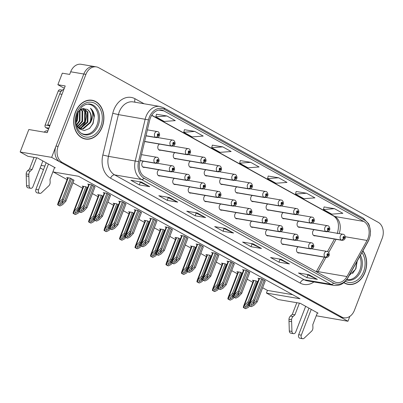 <?xml version="1.0" encoding="UTF-8"?>
<svg xmlns="http://www.w3.org/2000/svg" width="403" height="403" viewBox="0 0 403 403"><rect width="100%" height="100%" fill="white"/><g stroke="black" fill="none" stroke-linecap="round" stroke-linejoin="round"><path stroke-width="0.6" d="M251.764 221.136A3.279 2.494 99.7 0 0 250.384 222.849A3.279 2.494 99.7 0 0 252.071 227.322A3.279 2.494 99.7 0 0 252.958 227.262M220.814 204.019A3.279 2.494 99.7 0 0 219.439 205.732A3.279 2.494 99.7 0 0 221.121 210.2A3.279 2.494 99.7 0 0 222.013 210.144M267.234 229.695A3.279 2.494 99.7 0 0 265.859 231.408A3.279 2.494 99.7 0 0 267.542 235.881A3.279 2.494 99.7 0 0 268.433 235.826M282.71 238.254A3.279 2.494 99.7 0 0 281.334 239.971A3.279 2.494 99.7 0 0 283.017 244.44A3.279 2.494 99.7 0 0 283.908 244.384M205.339 195.46A3.279 2.494 99.7 0 0 203.963 197.173A3.279 2.494 99.7 0 0 205.646 201.641A3.279 2.494 99.7 0 0 206.538 201.586M189.863 186.896A3.279 2.494 99.7 0 0 188.488 188.614A3.279 2.494 99.7 0 0 190.171 193.082A3.279 2.494 99.7 0 0 191.062 193.027M174.388 178.338A3.279 2.494 99.7 0 0 173.013 180.055A3.279 2.494 99.7 0 0 174.695 184.524A3.279 2.494 99.7 0 0 175.587 184.468M158.913 169.779A3.279 2.494 99.7 0 0 157.538 171.497A3.279 2.494 99.7 0 0 159.22 175.965A3.279 2.494 99.7 0 0 160.112 175.91M143.443 161.22A3.279 2.494 99.7 0 0 142.063 162.938A3.279 2.494 99.7 0 0 143.75 167.406A3.279 2.494 99.7 0 0 144.637 167.351M236.289 212.577A3.279 2.494 99.7 0 0 234.909 214.29A3.279 2.494 99.7 0 0 236.596 218.764A3.279 2.494 99.7 0 0 237.483 218.703M252.293 195.435A3.279 2.494 99.7 0 0 250.913 197.148A3.279 2.494 99.7 0 0 252.6 201.621A3.279 2.494 99.7 0 0 253.487 201.56M267.763 203.994A3.279 2.494 99.7 0 0 266.388 205.706A3.279 2.494 99.7 0 0 268.071 210.18A3.279 2.494 99.7 0 0 268.962 210.119M283.238 212.552A3.279 2.494 99.7 0 0 281.863 214.27A3.279 2.494 99.7 0 0 283.546 218.738A3.279 2.494 99.7 0 0 284.437 218.683M221.343 178.317A3.279 2.494 99.7 0 0 219.967 180.03A3.279 2.494 99.7 0 0 221.65 184.498A3.279 2.494 99.7 0 0 222.542 184.443M298.714 221.111A3.279 2.494 99.7 0 0 297.338 222.829A3.279 2.494 99.7 0 0 299.021 227.297A3.279 2.494 99.7 0 0 299.913 227.242M205.868 169.759A3.279 2.494 99.7 0 0 204.492 171.471A3.279 2.494 99.7 0 0 206.175 175.94A3.279 2.494 99.7 0 0 207.066 175.884M190.392 161.195A3.279 2.494 99.7 0 0 189.017 162.913A3.279 2.494 99.7 0 0 190.7 167.381A3.279 2.494 99.7 0 0 191.591 167.326M174.917 152.636A3.279 2.494 99.7 0 0 173.542 154.354A3.279 2.494 99.7 0 0 175.224 158.822A3.279 2.494 99.7 0 0 176.116 158.767M159.442 144.078A3.279 2.494 99.7 0 0 158.067 145.795A3.279 2.494 99.7 0 0 159.749 150.264A3.279 2.494 99.7 0 0 160.641 150.208M144.556 141.73A3.279 2.494 99.7 0 0 145.166 141.649M236.818 186.876A3.279 2.494 99.7 0 0 235.438 188.589A3.279 2.494 99.7 0 0 237.125 193.057A3.279 2.494 99.7 0 0 238.012 193.002M298.185 246.812A3.279 2.494 99.7 0 0 296.81 248.53A3.279 2.494 99.7 0 0 298.492 252.998A3.279 2.494 99.7 0 0 299.384 252.943M314.189 229.67A3.279 2.494 99.7 0 0 312.814 231.387A3.279 2.494 99.7 0 0 314.496 235.856A3.279 2.494 99.7 0 0 315.388 235.8M64.319 88.282L57.866 84.711L65.215 85.96L47.196 132.652L28.825 129.524L20.15 152.002L51.649 157.366L347.955 321.256L349.844 316.36M57.866 84.711L62.319 73.17L69.669 74.419L70.686 71.779L83.814 74.016L51.649 157.366M96.357 66.883A12.302 9.355 99.7 0 0 85.915 74.374L58.118 146.41A12.302 9.355 99.7 0 0 62.127 162.359L341.673 316.98A12.302 9.355 99.7 0 0 343.976 317.791A12.302 9.355 99.7 0 0 354.423 310.3L382.215 238.264A12.302 9.355 99.7 0 0 378.205 222.315L98.659 67.694A12.302 9.355 99.7 0 0 96.357 66.883L81.129 64.289A12.302 9.355 99.7 0 0 70.686 71.779M85.915 74.374L83.814 74.016A12.302 9.355 99.7 0 1 94.257 66.525A12.302 9.355 99.7 0 0 83.814 74.016L56.017 146.052A12.302 9.355 99.7 0 0 60.032 162.001L339.578 316.622A12.302 9.355 99.7 0 0 341.875 317.433L343.976 317.791M316.244 315.776L347.955 321.256M54.511 167.688L55.297 167.824L37.424 157.936L27.973 156.329L20.15 152.002M41.151 165.416L44.889 166.051M43.469 169.723L40.189 167.91M317.297 313.04L318.083 313.176L300.21 303.288L278.156 299.535L266.423 293.046L300.028 298.764L78.58 176.277L52.884 171.905M262.65 287.752L267.446 290.407L266.423 293.046M53.347 171.985L67.089 179.587M72.978 182.846L82.565 188.146M92.428 193.601L98.04 196.704M107.903 202.16L113.515 205.263M123.378 210.719L128.99 213.822M138.854 219.277L144.465 222.38M154.329 227.836L159.936 230.939M169.804 236.395L175.411 239.498M185.274 244.959L190.886 248.062M200.749 253.517L206.361 256.62M216.225 262.076L221.836 265.179M231.7 270.635L237.312 273.738M247.175 279.193L252.782 282.296M267.446 290.407L292.679 294.699M164.938 230.481L163.2 229.514L159.523 228.889L160.515 229.438M195.888 247.598L194.145 246.636L190.473 246.006L191.465 246.56M211.363 256.157L209.62 255.195L205.948 254.57L206.941 255.119M226.839 264.716L225.096 263.753L221.423 263.129L222.416 263.678M242.309 273.274L240.571 272.312L236.893 271.687L237.891 272.237M180.413 239.039L178.675 238.077L174.998 237.448L175.99 237.997M149.463 221.917L147.725 220.955L144.047 220.33L145.045 220.879M133.987 213.358L132.249 212.396L128.572 211.771L129.57 212.321M118.517 204.8L116.774 203.837L113.102 203.213L114.094 203.762M103.042 196.241L101.299 195.279L97.627 194.654L98.619 195.203M87.567 187.682L85.824 186.72L82.152 186.095L83.144 186.644M73.971 180.277L70.354 178.161L66.676 177.537L67.669 178.086M257.784 281.833L256.046 280.871L252.369 280.246L253.361 280.795M187.889 238.178L184.272 236.067L180.594 235.443L181.587 235.992M218.839 255.295L215.222 253.185L211.545 252.56L212.537 253.109M234.314 263.859L230.692 261.743L227.02 261.119L228.012 261.668M249.789 272.418L246.168 270.302L242.495 269.678L243.488 270.227M203.364 246.737L199.747 244.626L196.07 244.001L197.062 244.55M172.419 229.619L168.797 227.509L165.119 226.879L166.117 227.428M156.943 221.061L153.321 218.95L149.649 218.32L150.641 218.869M141.468 212.502L137.846 210.386L134.174 209.762L135.166 210.311M125.993 203.943L122.371 201.827L118.699 201.203L119.691 201.752M110.518 195.384L106.901 193.269L103.223 192.644L104.216 193.193M95.043 186.826L91.426 184.71L87.748 184.085L88.741 184.634M265.265 280.977L261.643 278.861L257.97 278.236L258.963 278.785M75.366 112.246A19.682 14.966 99.7 0 0 85.471 139.06A19.682 14.966 99.7 0 0 102.181 127.076A19.682 14.966 99.7 0 0 92.075 100.256A19.682 14.966 99.7 0 0 75.366 112.246M84.428 138.834A19.682 14.966 99.7 0 0 85.527 138.864M343.845 282.679A19.682 14.966 99.7 0 0 348.257 284.412A19.682 14.966 99.7 0 0 364.967 272.428A19.682 14.966 99.7 0 0 362.932 250.827M347.215 284.186A19.682 14.966 99.7 0 0 348.313 284.216M150.354 118.044A13.123 9.974 -80.3 0 1 161.492 110.054A13.123 9.974 -80.3 0 1 163.945 110.921L363.718 221.418A13.123 9.974 -80.3 0 1 367.057 240.45L346.953 276.559A13.123 9.974 -80.3 0 1 336.757 282.528A13.123 9.974 -80.3 0 1 334.304 281.667L144.697 176.791A13.123 9.974 -80.3 0 1 139.745 161.951L149.679 120.215A13.123 9.974 -80.3 0 1 150.354 118.044M149.236 117.429A14.76 11.224 99.7 0 0 148.48 119.867L138.541 161.603A14.76 11.224 99.7 0 0 144.118 178.297L333.719 283.173A14.76 11.224 99.7 0 0 347.955 277.43L368.055 241.321A14.76 11.224 99.7 0 0 364.302 219.907L164.53 109.409A14.76 11.224 99.7 0 0 149.236 117.429M334.49 208.678L323.423 209.515L331.8 214.149L342.867 213.313L334.49 208.678L324.083 206.941M306.557 193.228L295.49 194.065L303.867 198.699L314.934 197.863L306.557 193.228L296.15 191.49M278.624 177.778L267.557 178.615L275.934 183.249L287.001 182.413L278.624 177.778L268.222 176.04M166.897 115.978L155.825 116.815L164.207 121.449L175.275 120.613L166.897 115.978L156.49 114.245M194.825 131.428L183.758 132.265L192.14 136.899L203.208 136.063L194.825 131.428L184.423 129.695M222.758 146.878L211.691 147.715L220.073 152.349L231.141 151.513L222.758 146.878L212.356 145.14M250.691 162.328L239.624 163.165L248.006 167.799L259.074 166.963L250.691 162.328L240.289 160.59M289.44 263.94L278.941 262.151L270.559 257.517L281.057 259.305L289.44 263.94A3.279 2.06 -61.1 0 1 289.092 263.829L280.841 259.265M317.373 279.39L306.869 277.602L298.492 272.967L308.99 274.755L317.373 279.39A3.279 2.06 -61.1 0 1 317.025 279.279L308.774 274.715M205.641 217.59L195.143 215.801L186.76 211.167L197.263 212.955L205.641 217.59A3.279 2.06 -61.1 0 1 205.293 217.479L197.042 212.915M177.708 202.14L167.21 200.351L158.832 195.717L169.331 197.505L177.708 202.14A3.279 2.06 -61.1 0 1 177.365 202.029L169.109 197.465M149.78 186.69L139.277 184.901L130.899 180.267L141.398 182.055L149.78 186.69A3.279 2.06 -61.1 0 1 149.432 186.579L141.181 182.015M261.507 248.49L251.009 246.701L242.626 242.067L253.129 243.855L261.507 248.49A3.279 2.06 -61.1 0 1 261.159 248.379L252.908 243.815M233.574 233.04L223.076 231.251L214.693 226.617L225.196 228.405L233.574 233.04A3.279 2.06 -61.1 0 1 233.226 232.929L224.975 228.365M223.076 231.251L224.083 228.632M222.99 228.027L233.226 232.929M251.009 246.701L252.016 244.082M250.923 243.477L261.159 248.379M139.277 184.901L140.289 182.287M139.191 181.677L149.432 186.579M167.21 200.351L168.222 197.737M167.124 197.127L177.365 202.029M195.143 215.801L196.15 213.182M195.057 212.577L205.293 217.479M306.869 277.602L307.882 274.982M306.784 274.378L317.025 279.279M278.941 262.151L279.949 259.532M278.851 258.928L289.092 263.829M239.624 163.165L240.294 160.555M211.691 147.715L212.366 145.105M183.758 132.265L184.433 129.66M155.825 116.815L156.5 114.21M267.557 178.615L268.227 176.005M295.49 194.065L296.16 191.455M323.423 209.515L324.093 206.905M92.065 100.463A19.682 14.966 99.7 0 0 91.018 100.13M264.182 280.266L256.076 301.278L253.019 304.487L251.145 305.338L251.034 304.587L251.618 303.716L254.676 300.502L253.558 299.887L249.2 304.084L248.893 305.429A2.05 0.343 -158.9 0 0 249.361 305.736L250.198 306.199A2.05 0.343 -158.9 0 0 250.913 306.547L251.447 306.638L253.9 305.353L257.19 301.892L265.3 280.886M297.55 252.555L325.458 257.305A2.05 1.3 -64.2 0 0 327.432 255.613A1.023 0.781 99.7 0 0 328.133 253.714A1.023 0.781 99.7 0 0 327.372 255.578L327.609 255.023A0.408 0.312 -80.3 0 1 327.835 254.253A0.408 0.312 -80.3 0 1 327.634 255.039L327.432 255.613M327.372 255.578A2.05 1.269 122.1 0 1 325.271 257.205A3.073 2.337 -80.3 0 1 324.36 253.27A3.073 2.337 -80.3 0 1 326.969 251.401C329.06 251.306 329.719 255.245 329.065 255.557C328.611 256.807 327.568 257.446 325.936 257.462A3.073 2.337 -80.3 0 1 325.458 257.305M297.454 252.469L325.271 257.205M261.668 278.876L253.558 299.887M262.786 279.496L254.676 300.502M256.076 301.278L257.19 301.892M250.268 303.343L249.427 305.519L251.447 306.638M249.427 305.519L248.893 305.429M248.983 304.849L247.417 306.497L245.543 307.343L245.432 306.597L246.021 305.726L249.079 302.512L247.961 301.897L243.603 306.089L243.296 307.439A2.05 0.343 -158.9 0 0 243.765 307.746L244.601 308.209A2.05 0.343 -158.9 0 0 245.316 308.557L245.845 308.648L248.298 307.363L249.684 305.912M313.554 235.412L341.457 240.163A2.05 1.3 -64.2 0 0 343.437 238.47A1.023 0.781 99.7 0 0 344.132 236.571A1.023 0.781 99.7 0 0 343.376 238.435L343.613 237.881A0.408 0.312 -80.3 0 1 343.84 237.11A0.408 0.312 -80.3 0 1 343.638 237.896L343.437 238.47M343.376 238.435A2.05 1.269 122.1 0 1 341.276 240.062A3.073 2.337 -80.3 0 1 340.364 236.128A3.073 2.337 -80.3 0 1 342.973 234.259C345.064 234.163 345.719 238.102 345.069 238.415C344.615 239.664 343.573 240.304 341.94 240.319A3.073 2.337 -80.3 0 1 341.457 240.163M313.453 235.327L341.276 240.062M256.071 280.886L247.961 301.897M257.185 281.501L249.079 302.512M244.666 305.353L243.83 307.529L245.845 308.648M243.83 307.529L243.296 307.439M248.706 271.708L240.601 292.719L237.543 295.928L235.669 296.774L235.559 296.029L236.148 295.157L239.201 291.943L238.087 291.329L233.725 295.525L233.418 296.87A2.05 0.343 -158.9 0 0 233.886 297.177L234.722 297.641A2.05 0.343 -158.9 0 0 235.438 297.988L235.972 298.079L238.425 296.794L241.714 293.334L249.825 272.322M282.075 243.996L309.983 248.747A2.05 1.3 -64.2 0 0 311.957 247.054A1.023 0.781 99.7 0 0 312.657 245.155A1.023 0.781 99.7 0 0 311.897 247.019L312.134 246.465A0.408 0.312 -80.3 0 1 312.36 245.689A0.408 0.312 -80.3 0 1 312.159 246.48L311.957 247.054M311.897 247.019A2.05 1.269 122.1 0 1 309.796 248.646A3.073 2.337 -80.3 0 1 308.884 244.712A3.073 2.337 -80.3 0 1 311.494 242.843C313.584 242.747 314.244 246.686 313.589 246.994C313.136 248.248 312.093 248.883 310.466 248.903A3.073 2.337 -80.3 0 1 309.983 248.747M281.979 243.911L309.796 248.646M246.193 270.317L238.087 291.329M247.311 270.932L239.201 291.943M240.601 292.719L241.714 293.334M234.793 294.784L233.952 296.961L235.972 298.079M233.952 296.961L233.418 296.87M233.231 263.149L225.126 284.16L222.068 287.369L220.194 288.216L220.083 287.47L220.673 286.598L223.73 283.385L222.612 282.77L218.25 286.961L217.947 288.311A2.05 0.343 -158.9 0 0 218.411 288.619L219.252 289.082A2.05 0.343 -158.9 0 0 219.962 289.43L220.496 289.52L222.95 288.236L226.244 284.775L234.35 263.764M266.6 235.438L294.507 240.188A2.05 1.3 -64.2 0 0 296.487 238.495A1.023 0.781 99.7 0 0 297.182 236.591A1.023 0.781 99.7 0 0 296.427 238.46L296.658 237.906A0.408 0.312 -80.3 0 1 296.885 237.13A0.408 0.312 -80.3 0 1 296.684 237.921L296.487 238.495M296.427 238.46A2.05 1.269 122.1 0 1 294.326 240.087A3.073 2.337 -80.3 0 1 293.409 236.153A3.073 2.337 -80.3 0 1 296.024 234.279C298.109 234.183 298.769 238.128 298.114 238.435C297.661 239.689 296.618 240.324 294.991 240.344A3.073 2.337 -80.3 0 1 294.507 240.188M266.504 235.352L294.326 240.087M230.718 261.759L222.612 282.77M231.836 262.373L223.73 283.385M225.126 284.16L226.244 284.775M219.318 286.226L218.476 288.402L220.496 289.52M218.476 288.402L217.947 288.311M217.756 254.59L209.651 275.597L206.593 278.811L204.719 279.657L204.608 278.911L205.198 278.035L208.255 274.826L207.137 274.206L202.78 278.402L202.472 279.753A2.05 0.343 -158.9 0 0 202.936 280.055L203.777 280.523A2.05 0.343 -158.9 0 0 204.487 280.866L205.021 280.956L207.474 279.677L210.769 276.216L218.874 255.205M251.129 226.879L279.032 231.629A2.05 1.3 -64.2 0 0 281.012 229.937A1.023 0.781 99.7 0 0 281.707 228.033A1.023 0.781 99.7 0 0 280.951 229.901L281.188 229.347A0.408 0.312 -80.3 0 1 281.415 228.572A0.408 0.312 -80.3 0 1 281.208 229.362L281.012 229.937M280.951 229.901A2.05 1.269 122.1 0 1 278.851 231.529A3.073 2.337 -80.3 0 1 277.934 227.594A3.073 2.337 -80.3 0 1 280.548 225.72C282.634 225.625 283.294 229.569 282.644 229.876C282.186 231.131 281.148 231.765 279.516 231.785A3.073 2.337 -80.3 0 1 279.032 231.629M251.029 226.793L278.851 231.529M215.242 253.2L207.137 274.206M216.361 253.814L208.255 274.826M209.651 275.597L210.769 276.216M203.842 277.667L203.001 279.843L205.021 280.956M203.001 279.843L202.472 279.753M233.508 296.291L231.947 297.938L230.073 298.784L229.957 298.039L230.546 297.167L233.604 293.953L232.486 293.339L228.128 297.53L227.821 298.88A2.05 0.343 -158.9 0 0 228.289 299.187L229.126 299.651A2.05 0.343 -158.9 0 0 229.841 299.998L230.375 300.089L232.823 298.804L234.208 297.354M298.079 226.854L325.987 231.604A2.05 1.3 -64.2 0 0 327.961 229.911A1.023 0.781 99.7 0 0 328.662 228.012A1.023 0.781 99.7 0 0 327.901 229.876L328.138 229.322A0.408 0.312 -80.3 0 1 328.364 228.546A0.408 0.312 -80.3 0 1 328.163 229.337L327.961 229.911M327.901 229.876A2.05 1.269 122.1 0 1 325.8 231.503A3.073 2.337 -80.3 0 1 324.889 227.569A3.073 2.337 -80.3 0 1 327.498 225.7C329.589 225.604 330.248 229.544 329.594 229.856C329.14 231.105 328.097 231.74 326.465 231.76A3.073 2.337 -80.3 0 1 325.987 231.604M297.978 226.768L325.8 231.503M240.596 272.327L232.486 293.339M241.714 272.942L233.604 293.953M229.196 296.794L228.355 298.971L230.375 300.089M228.355 298.971L227.821 298.88M218.038 287.732L216.471 289.379L214.598 290.225L214.487 289.48L215.071 288.603L218.129 285.395L217.016 284.775L212.653 288.971L212.346 290.321A2.05 0.343 -158.9 0 0 212.814 290.623L213.65 291.087A2.05 0.343 -158.9 0 0 214.366 291.434L214.9 291.525L217.353 290.246L218.733 288.795M282.604 218.295L310.512 223.045A2.05 1.3 -64.2 0 0 312.486 221.353A1.023 0.781 99.7 0 0 313.186 219.449A1.023 0.781 99.7 0 0 312.426 221.318L312.663 220.763A0.408 0.312 -80.3 0 1 312.889 219.988A0.408 0.312 -80.3 0 1 312.688 220.779L312.486 221.353M312.426 221.318A2.05 1.269 122.1 0 1 310.325 222.945A3.073 2.337 -80.3 0 1 309.413 219.01A3.073 2.337 -80.3 0 1 312.023 217.136C314.113 217.046 314.773 220.985 314.118 221.292C313.665 222.547 312.622 223.181 310.995 223.202A3.073 2.337 -80.3 0 1 310.512 223.045M282.508 218.209L310.325 222.945M225.121 263.769L217.016 284.775M226.239 264.383L218.129 285.395M213.721 288.236L212.88 290.412L214.9 291.525M212.88 290.412L212.346 290.321M202.563 279.173L200.996 280.82L199.122 281.667L199.011 280.921L199.601 280.045L202.654 276.836L201.54 276.216L197.178 280.412L196.871 281.762A2.05 0.343 -158.9 0 0 197.339 282.065L198.18 282.528A2.05 0.343 -158.9 0 0 198.891 282.876L199.425 282.966L201.878 281.687L203.258 280.236M267.129 209.736L295.036 214.487A2.05 1.3 -64.2 0 0 297.016 212.794A1.023 0.781 99.7 0 0 297.711 210.89A1.023 0.781 99.7 0 0 296.956 212.759L297.187 212.205A0.408 0.312 -80.3 0 1 297.414 211.429A0.408 0.312 -80.3 0 1 297.213 212.22L297.016 212.794M296.956 212.759A2.05 1.269 122.1 0 1 294.855 214.386A3.073 2.337 -80.3 0 1 293.938 210.452A3.073 2.337 -80.3 0 1 296.553 208.578C298.638 208.482 299.298 212.426 298.643 212.734C298.19 213.988 297.147 214.623 295.52 214.643A3.073 2.337 -80.3 0 1 295.036 214.487M267.033 209.651L294.855 214.386M209.646 255.205L201.54 276.216M210.764 255.824L202.654 276.836M198.246 279.677L197.405 281.853L199.425 282.966M197.405 281.853L196.871 281.762M187.088 270.615L185.521 272.262L183.647 273.108L183.536 272.363L184.126 271.486L187.183 268.277L186.065 267.657L181.703 271.854L181.4 273.204A2.05 0.343 -158.9 0 0 181.864 273.506L182.705 273.969A2.05 0.343 -158.9 0 0 183.415 274.317L183.949 274.408L186.403 273.128L187.783 271.677M251.658 201.178L279.561 205.928A2.05 1.3 -64.2 0 0 281.541 204.235A1.023 0.781 99.7 0 0 282.236 202.331A1.023 0.781 99.7 0 0 281.48 204.2L281.717 203.646A0.408 0.312 -80.3 0 1 281.944 202.87A0.408 0.312 -80.3 0 1 281.737 203.661L281.541 204.235M281.48 204.2A2.05 1.269 122.1 0 1 279.38 205.827A3.073 2.337 -80.3 0 1 278.463 201.893A3.073 2.337 -80.3 0 1 281.077 200.019C283.163 199.923 283.823 203.868 283.173 204.175C282.715 205.429 281.677 206.064 280.045 206.084A3.073 2.337 -80.3 0 1 279.561 205.928M251.558 201.092L279.38 205.827M194.17 246.646L186.065 267.657M195.289 247.266L187.183 268.277M182.771 271.118L181.929 273.294L183.949 274.408M181.929 273.294L181.4 273.204M30.28 171.139L27.656 170.691L29.505 169.028L32.129 169.477L30.28 171.139A4.101 3.118 99.7 0 0 28.784 174.388L29.147 186.065A2.62 1.99 -80.3 0 0 30.714 188.297A2.62 1.99 -80.3 0 0 32.94 186.7L42.874 160.953M48.274 129.872L47.091 132.632M63.951 89.234A8.201 6.236 99.7 0 0 59.684 93.929L47.75 124.854L50.058 125.247M49.67 126.25A8.201 6.236 99.7 0 0 47.75 124.854M47.74 130.955L47.04 130.834A4.101 2.574 118.9 0 0 44.209 132.144M48.461 164.041L38.527 189.793A2.62 1.99 -80.3 0 0 39.872 193.359A2.62 1.99 -80.3 0 0 41.388 192.836L49.05 185.597A4.101 3.118 99.7 0 0 50.143 182.126L50.007 179.365L54.607 167.441M38.527 189.793L35.902 189.345A2.62 1.99 99.7 0 0 37.242 192.911L39.872 193.359M35.902 189.345L46.154 162.767M29.505 169.028L34.008 157.356M36.633 157.805L32.129 169.477M27.656 170.691A4.101 3.118 99.7 0 0 26.16 173.94L26.522 185.617A2.62 1.99 99.7 0 0 28.089 187.848L30.714 188.297M26.16 173.94L28.784 174.388M26.195 175.884L28.82 176.333M293.067 316.491L290.442 316.043L292.291 314.38L294.915 314.829L293.067 316.491A4.101 3.118 99.7 0 0 291.57 319.74L291.933 331.417A2.62 1.99 -80.3 0 0 293.5 333.649A2.62 1.99 -80.3 0 0 295.726 332.052L305.66 306.305M311.247 309.393L301.313 335.145A2.62 1.99 -80.3 0 0 302.658 338.711A2.62 1.99 -80.3 0 0 304.174 338.188L311.836 330.949A4.101 3.118 99.7 0 0 312.93 327.478L312.793 324.717L317.393 312.793M301.313 335.145L298.688 334.697A2.62 1.99 99.7 0 0 300.028 338.263L302.658 338.711M298.688 334.697L308.94 308.119M292.291 314.38L296.794 302.708M299.419 303.152L294.915 314.829M290.442 316.043A4.101 3.118 99.7 0 0 288.946 319.292L289.309 330.969A2.62 1.99 99.7 0 0 290.875 333.2L293.5 333.649M288.946 319.292L291.57 319.74M288.981 321.236L291.606 321.685M86.01 104.387A15.168 11.536 -80.3 0 1 96.463 109.994A15.168 11.536 -80.3 0 1 97.007 125.021A15.168 11.536 -80.3 0 1 81.114 133.156M76.227 124.23L79.456 128.98L84.348 130.567L89.38 128.537L93.083 123.575L94.393 115.847C93.909 112.518 92.584 109.979 90.418 108.231C93.431 112.225 93.461 117.021 90.509 122.628L83.426 128.789L81.26 128.779L77.421 126.733M75.507 112.321A19.475 14.81 -80.3 0 1 92.04 100.463A19.475 14.81 -80.3 0 1 102.04 127A19.475 14.81 -80.3 0 1 85.507 138.859A19.475 14.81 -80.3 0 1 75.507 112.321M89.919 100.1A19.475 14.81 -80.3 0 1 89.945 100.105L92.04 100.463M78.066 111.928L77.381 120.396L76.041 122.759M77.643 112.845L76.726 120.28L75.981 121.746M79.729 110.125L80.101 110.82L80.006 120.84L76.651 125.313M79.331 110.472L79.351 120.729L76.444 124.829M81.25 109.127L82.726 111.263L82.63 121.288L77.532 126.839M80.882 109.324L82.071 111.152L81.975 121.177L77.29 126.522M82.655 108.609L85.355 111.712L85.255 121.736L78.721 127.786M82.318 108.699L84.695 111.601L84.6 121.62L78.419 127.58M83.804 108.432L87.98 112.16L87.879 122.18L80.802 128.34L79.97 128.421M83.577 108.452L87.32 112.049L87.224 122.069L80.147 128.23L79.653 128.29M90.509 122.628A10.251 7.793 99.7 0 0 87.164 109.339C90.967 112.205 91.864 116.598 89.849 122.517L82.771 128.678L80.932 128.713M80.605 128.668L78.167 127.741M85.507 138.859L83.406 138.501A19.475 14.81 -80.3 0 1 83.381 138.496M62.334 90.181L59.997 89.783A2.05 1.557 99.7 0 0 58.254 91.033L45.156 124.975A2.05 1.557 99.7 0 0 45.826 127.63L48.551 129.141M87.164 109.339L82.469 108.654L78.111 111.827M90.418 108.231L92.861 111.394L94.131 117.278L92.841 123.605L89.723 128.25M84.665 108.966L85.315 110.11L86.585 115.993L85.29 122.321L80.862 128.078M359.788 256.474A15.168 11.536 -80.3 0 1 359.793 270.368A15.168 11.536 -80.3 0 1 346.776 279.586M349.179 275.536L355.869 268.927L357.179 261.199M362.831 251.004A19.475 14.81 -80.3 0 1 364.826 272.347A19.475 14.81 -80.3 0 1 348.293 284.211A19.475 14.81 -80.3 0 1 344.006 282.543M348.293 284.211L346.192 283.853A19.475 14.81 -80.3 0 1 346.167 283.848M356.892 261.678L355.627 268.957L352.509 273.602M202.286 246.031L194.175 267.038L191.118 270.252L189.244 271.098L189.133 270.353L189.722 269.476L192.78 266.267L191.662 265.648L187.304 269.844L186.997 271.194A2.05 0.343 -158.9 0 0 187.466 271.496L188.302 271.96A2.05 0.343 -158.9 0 0 189.017 272.307L189.546 272.398L191.999 271.118L195.294 267.657L203.399 246.646M235.654 218.32L263.557 223.071A2.05 1.3 -64.2 0 0 265.537 221.378A1.023 0.781 99.7 0 0 266.232 219.474A1.023 0.781 99.7 0 0 265.476 221.343L265.713 220.789A0.408 0.312 -80.3 0 1 265.94 220.013A0.408 0.312 -80.3 0 1 265.738 220.804L265.537 221.378M265.476 221.343A2.05 1.269 122.1 0 1 263.376 222.97A3.073 2.337 -80.3 0 1 262.464 219.036A3.073 2.337 -80.3 0 1 265.073 217.162C267.159 217.066 267.819 221.01 267.169 221.318C266.715 222.572 265.673 223.207 264.041 223.227A3.073 2.337 -80.3 0 1 263.557 223.071M235.554 218.235L263.376 222.97M199.772 244.636L191.662 265.648M200.885 245.256L192.78 266.267M194.175 267.038L195.294 267.657M188.367 269.108L187.531 271.284L189.546 272.398M187.531 271.284L186.997 271.194M186.811 237.468L178.7 258.479L175.643 261.693L173.769 262.539L173.658 261.794L174.247 260.917L177.305 257.708L176.187 257.089L171.829 261.285L171.522 262.635A2.05 0.343 -158.9 0 0 171.99 262.937L172.827 263.401A2.05 0.343 -158.9 0 0 173.542 263.748L174.071 263.839L176.524 262.56L179.819 259.099L187.924 238.087M220.179 209.762L248.082 214.512A2.05 1.3 -64.2 0 0 250.061 212.819A1.023 0.781 99.7 0 0 250.757 210.915A1.023 0.781 99.7 0 0 250.001 212.784L250.238 212.23A0.408 0.312 -80.3 0 1 250.465 211.454A0.408 0.312 -80.3 0 1 250.263 212.24L250.061 212.819M250.001 212.784A2.05 1.269 122.1 0 1 247.9 214.411A3.073 2.337 -80.3 0 1 246.989 210.477A3.073 2.337 -80.3 0 1 249.598 208.603C251.684 208.507 252.343 212.452 251.694 212.759C251.24 214.013 250.198 214.648 248.565 214.668A3.073 2.337 -80.3 0 1 248.082 214.512M220.078 209.676L247.9 214.411M184.297 236.077L176.187 257.089M185.41 236.697L177.305 257.708M178.7 258.479L179.819 259.099M172.892 260.55L172.056 262.726L174.071 263.839M172.056 262.726L171.522 262.635M171.335 228.909L163.225 249.92L160.172 253.134L158.293 253.981L158.183 253.235L158.772 252.359L161.83 249.15L160.711 248.53L156.354 252.726L156.047 254.076A2.05 0.343 -158.9 0 0 156.515 254.379L157.351 254.842A2.05 0.343 -158.9 0 0 158.067 255.19L158.601 255.28L161.049 253.996L164.343 250.54L172.454 229.529M204.704 201.203L232.607 205.953A2.05 1.3 -64.2 0 0 234.586 204.261A1.023 0.781 99.7 0 0 235.287 202.356A1.023 0.781 99.7 0 0 234.526 204.225L234.763 203.671A0.408 0.312 -80.3 0 1 234.989 202.895A0.408 0.312 -80.3 0 1 234.788 203.681L234.586 204.261M234.526 204.225A2.05 1.269 122.1 0 1 232.425 205.852A3.073 2.337 -80.3 0 1 231.513 201.918A3.073 2.337 -80.3 0 1 234.123 200.044C236.213 199.948 236.873 203.893 236.218 204.2C235.765 205.454 234.722 206.089 233.09 206.109A3.073 2.337 -80.3 0 1 232.607 205.953M204.603 201.117L232.425 205.852M168.822 227.519L160.711 248.53M169.94 228.138L161.83 249.15M163.225 249.92L164.343 250.54M157.422 251.991L156.581 254.167L158.601 255.28M156.581 254.167L156.047 254.076M171.613 262.056L170.046 263.703L168.172 264.549L168.061 263.804L168.65 262.927L171.708 259.718L170.59 259.099L166.232 263.295L165.925 264.645A2.05 0.343 -158.9 0 0 166.389 264.947L167.23 265.411A2.05 0.343 -158.9 0 0 167.94 265.758L168.474 265.849L170.927 264.564L172.308 263.114M236.183 192.619L264.086 197.369A2.05 1.3 -64.2 0 0 266.066 195.677A1.023 0.781 99.7 0 0 266.761 193.772A1.023 0.781 99.7 0 0 266.005 195.641L266.242 195.087A0.408 0.312 -80.3 0 1 266.469 194.311A0.408 0.312 -80.3 0 1 266.267 195.097L266.066 195.677M266.005 195.641A2.05 1.269 122.1 0 1 263.905 197.269A3.073 2.337 -80.3 0 1 262.993 193.334A3.073 2.337 -80.3 0 1 265.602 191.46C267.688 191.365 268.348 195.309 267.698 195.616C267.244 196.871 266.202 197.505 264.57 197.525A3.073 2.337 -80.3 0 1 264.086 197.369M236.082 192.533L263.905 197.269M178.695 238.087L170.59 259.099M179.814 238.707L171.708 259.718M167.295 262.56L166.454 264.736L168.474 265.849M166.454 264.736L165.925 264.645M156.137 253.497L154.571 255.139L152.697 255.991L152.586 255.245L153.175 254.369L156.233 251.16L155.115 250.54L150.757 254.736L150.45 256.081A2.05 0.343 -158.9 0 0 150.918 256.389L151.755 256.852A2.05 0.343 -158.9 0 0 152.47 257.2L152.999 257.29L155.452 256.006L156.832 254.555M220.708 184.06L248.611 188.811A2.05 1.3 -64.2 0 0 250.59 187.118A1.023 0.781 99.7 0 0 251.286 185.214A1.023 0.781 99.7 0 0 250.53 187.083L250.767 186.529A0.408 0.312 -80.3 0 1 250.993 185.753A0.408 0.312 -80.3 0 1 250.792 186.539L250.59 187.118M250.53 187.083A2.05 1.269 122.1 0 1 248.429 188.71A3.073 2.337 -80.3 0 1 247.518 184.776A3.073 2.337 -80.3 0 1 250.127 182.902C252.213 182.806 252.872 186.75 252.223 187.057C251.769 188.312 250.726 188.947 249.094 188.967A3.073 2.337 -80.3 0 1 248.611 188.811M220.607 183.975L248.429 188.71M163.225 229.529L155.115 250.54M164.338 230.148L156.233 251.16M151.82 254.001L150.984 256.172L152.999 257.29M150.984 256.172L150.45 256.081M140.662 244.938L139.095 246.581L137.221 247.432L137.111 246.686L137.7 245.81L140.758 242.601L139.639 241.981L135.282 246.178L134.975 247.523A2.05 0.343 -158.9 0 0 135.443 247.83L136.279 248.293A2.05 0.343 -158.9 0 0 136.995 248.641L137.524 248.732L139.977 247.447L141.362 245.996M205.233 175.501L233.136 180.252A2.05 1.3 -64.2 0 0 235.115 178.559A1.023 0.781 99.7 0 0 235.815 176.655A1.023 0.781 99.7 0 0 235.055 178.524L235.292 177.97A0.408 0.312 -80.3 0 1 235.518 177.194A0.408 0.312 -80.3 0 1 235.317 177.98L235.115 178.559M235.055 178.524A2.05 1.269 122.1 0 1 232.954 180.151A3.073 2.337 -80.3 0 1 232.042 176.217A3.073 2.337 -80.3 0 1 234.652 174.343C236.742 174.247 237.397 178.191 236.747 178.499C236.294 179.753 235.251 180.388 233.619 180.408A3.073 2.337 -80.3 0 1 233.136 180.252M205.132 175.416L232.954 180.151M147.75 220.97L139.639 241.981M148.868 221.59L140.758 242.601M136.35 245.442L135.509 247.613L137.524 248.732M135.509 247.613L134.975 247.523M155.86 220.35L147.755 241.362L144.697 244.571L142.823 245.422L142.712 244.676L143.297 243.8L146.354 240.591L145.241 239.971L140.879 244.168L140.571 245.513A2.05 0.343 -158.9 0 0 141.04 245.82L141.876 246.283A2.05 0.343 -158.9 0 0 142.591 246.631L143.125 246.722L145.579 245.437L148.868 241.981L156.979 220.97M189.229 192.644L217.136 197.394A2.05 1.3 -64.2 0 0 219.111 195.697A1.023 0.781 99.7 0 0 219.811 193.798A1.023 0.781 99.7 0 0 219.051 195.667L219.287 195.112A0.408 0.312 -80.3 0 1 219.514 194.337A0.408 0.312 -80.3 0 1 219.313 195.123L219.111 195.697M219.051 195.667A2.05 1.269 122.1 0 1 216.95 197.294A3.073 2.337 -80.3 0 1 216.038 193.359A3.073 2.337 -80.3 0 1 218.648 191.485C220.738 191.39 221.398 195.334 220.743 195.641C220.29 196.896 219.247 197.53 217.615 197.551A3.073 2.337 -80.3 0 1 217.136 197.394M189.133 192.553L216.95 197.294M153.347 218.96L145.241 239.971M154.465 219.58L146.354 240.591M147.755 241.362L148.868 241.981M141.947 243.432L141.105 245.603L143.125 246.722M141.105 245.603L140.571 245.513M140.385 211.792L132.28 232.803L129.222 236.012L127.348 236.863L127.237 236.118L127.827 235.241L130.879 232.032L129.766 231.413L125.404 235.609L125.096 236.954A2.05 0.343 -158.9 0 0 125.565 237.261L126.406 237.725A2.05 0.343 -158.9 0 0 127.116 238.072L127.65 238.163L130.104 236.878L133.398 233.423L141.503 212.411M173.753 184.085L201.661 188.836A2.05 1.3 -64.2 0 0 203.641 187.138A1.023 0.781 99.7 0 0 204.336 185.239A1.023 0.781 99.7 0 0 203.575 187.108L203.812 186.554A0.408 0.312 -80.3 0 1 204.039 185.778A0.408 0.312 -80.3 0 1 203.837 186.564L203.641 187.138M203.575 187.108A2.05 1.269 122.1 0 1 201.475 188.735A3.073 2.337 -80.3 0 1 200.563 184.801A3.073 2.337 -80.3 0 1 203.177 182.927C205.263 182.831 205.923 186.775 205.268 187.083C204.815 188.337 203.772 188.972 202.145 188.987A3.073 2.337 -80.3 0 1 201.661 188.836M173.658 183.995L201.475 188.735M137.871 210.401L129.766 231.413M138.99 211.021L130.879 232.032M132.28 232.803L133.398 233.423M126.471 234.873L125.63 237.045L127.65 238.163M125.63 237.045L125.096 236.954M124.91 203.233L116.805 224.244L113.747 227.453L111.873 228.305L111.762 227.554L112.351 226.682L115.409 223.474L114.291 222.854L109.928 227.05L109.626 228.395A2.05 0.343 -158.9 0 0 110.09 228.703L110.931 229.166A2.05 0.343 -158.9 0 0 111.641 229.514L112.175 229.604L114.628 228.32L117.923 224.864L126.028 203.853M158.278 175.527L186.186 180.277A2.05 1.3 -64.2 0 0 188.166 178.579A1.023 0.781 99.7 0 0 188.861 176.68A1.023 0.781 99.7 0 0 188.105 178.549L188.337 177.99A0.408 0.312 -80.3 0 1 188.564 177.219A0.408 0.312 -80.3 0 1 188.362 178.005L188.166 178.579M188.105 178.549A2.05 1.269 122.1 0 1 186.005 180.176A3.073 2.337 -80.3 0 1 185.088 176.242A3.073 2.337 -80.3 0 1 187.702 174.368C189.788 174.272 190.448 178.212 189.798 178.524C189.339 179.773 188.297 180.413 186.67 180.428A3.073 2.337 -80.3 0 1 186.186 180.277M158.183 175.436L186.005 180.176M122.396 201.843L114.291 222.854M123.514 202.462L115.409 223.474M116.805 224.244L117.923 224.864M110.996 226.31L110.155 228.486L112.175 229.604M110.155 228.486L109.626 228.395M109.435 194.674L101.329 215.686L98.272 218.894L96.398 219.746L96.287 218.995L96.876 218.124L99.934 214.915L98.816 214.295L94.458 218.491L94.151 219.837A2.05 0.343 -158.9 0 0 94.614 220.144L95.456 220.607A2.05 0.343 -158.9 0 0 96.166 220.955L96.7 221.046L99.153 219.761L102.448 216.305L110.553 195.294M142.808 166.963L170.711 171.718A2.05 1.3 -64.2 0 0 172.691 170.021A1.023 0.781 99.7 0 0 173.386 168.122A1.023 0.781 99.7 0 0 172.63 169.99L172.867 169.431A0.408 0.312 -80.3 0 1 173.094 168.661A0.408 0.312 -80.3 0 1 172.887 169.446L172.691 170.021M172.63 169.99A2.05 1.269 122.1 0 1 170.529 171.613A3.073 2.337 -80.3 0 1 169.618 167.678A3.073 2.337 -80.3 0 1 172.227 165.809C174.313 165.714 174.973 169.653 174.323 169.965C173.869 171.215 172.827 171.854 171.194 171.869A3.073 2.337 -80.3 0 1 170.711 171.718M142.707 166.877L170.529 171.613M106.921 193.284L98.816 214.295M108.039 193.903L99.934 214.915M101.329 215.686L102.448 216.305M95.521 217.751L94.68 219.927L96.7 221.046M94.68 219.927L94.151 219.837M93.964 186.115L85.854 207.127L82.796 210.336L80.922 211.187L80.812 210.437L81.401 209.565L84.459 206.351L83.34 205.737L78.983 209.933L78.676 211.278A2.05 0.343 -158.9 0 0 79.144 211.585L79.98 212.049A2.05 0.343 -158.9 0 0 80.696 212.396L81.225 212.487L83.678 211.202L86.972 207.741L95.078 186.735M140.073 160.575L155.236 163.155A2.05 1.3 -64.2 0 0 157.215 161.462A1.023 0.781 99.7 0 0 157.911 159.563A1.023 0.781 99.7 0 0 157.155 161.427L157.392 160.873A0.408 0.312 -80.3 0 1 157.618 160.102A0.408 0.312 -80.3 0 1 157.417 160.888L157.215 161.462M157.155 161.427A2.05 1.269 122.1 0 1 155.054 163.054A3.073 2.337 -80.3 0 1 154.142 159.12A3.073 2.337 -80.3 0 1 156.752 157.251C158.837 157.155 159.497 161.094 158.847 161.407C158.394 162.656 157.351 163.296 155.719 163.311A3.073 2.337 -80.3 0 1 155.236 163.155M140.088 160.51L155.054 163.054M91.451 184.725L83.34 205.737M92.564 185.345L84.459 206.351M85.854 207.127L86.972 207.741M80.046 209.192L79.21 211.368L81.225 212.487M79.21 211.368L78.676 211.278M125.192 236.38L123.625 238.022L121.751 238.873L121.635 238.123L122.225 237.251L125.283 234.042L124.164 233.423L119.807 237.619L119.5 238.964A2.05 0.343 -158.9 0 0 119.968 239.271L120.804 239.735A2.05 0.343 -158.9 0 0 121.52 240.082L122.054 240.173L124.507 238.888L125.887 237.438M189.758 166.943L217.665 171.693A2.05 1.3 -64.2 0 0 219.64 169.995A1.023 0.781 99.7 0 0 220.34 168.096A1.023 0.781 99.7 0 0 219.58 169.965L219.816 169.411A0.408 0.312 -80.3 0 1 220.043 168.635A0.408 0.312 -80.3 0 1 219.842 169.421L219.64 169.995M219.58 169.965A2.05 1.269 122.1 0 1 217.479 171.592A3.073 2.337 -80.3 0 1 216.567 167.658A3.073 2.337 -80.3 0 1 219.177 165.784C221.267 165.688 221.927 169.633 221.272 169.94C220.819 171.194 219.776 171.829 218.144 171.849A3.073 2.337 -80.3 0 1 217.665 171.693M189.662 166.852L217.479 171.592M132.275 212.411L124.164 233.423M133.393 213.031L125.283 234.042M120.875 236.878L120.034 239.055L122.054 240.173M120.034 239.055L119.5 238.964M109.717 227.821L108.15 229.463L106.276 230.315L106.165 229.564L106.75 228.692L109.807 225.479L108.694 224.864L104.332 229.06L104.024 230.405A2.05 0.343 -158.9 0 0 104.493 230.712L105.329 231.176A2.05 0.343 -158.9 0 0 106.044 231.524L106.578 231.614L109.032 230.33L110.412 228.879M174.282 158.384L202.19 163.134A2.05 1.3 -64.2 0 0 204.17 161.437A1.023 0.781 99.7 0 0 204.865 159.538A1.023 0.781 99.7 0 0 204.104 161.407L204.341 160.847A0.408 0.312 -80.3 0 1 204.568 160.077A0.408 0.312 -80.3 0 1 204.366 160.862L204.17 161.437M204.104 161.407A2.05 1.269 122.1 0 1 202.004 163.034A3.073 2.337 -80.3 0 1 201.092 159.099A3.073 2.337 -80.3 0 1 203.706 157.225C205.792 157.13 206.452 161.074 205.797 161.381C205.344 162.636 204.301 163.27 202.674 163.286A3.073 2.337 -80.3 0 1 202.19 163.134M174.187 158.293L202.004 163.034M116.799 203.853L108.694 224.864M117.918 204.472L109.807 225.479M105.4 228.32L104.558 230.496L106.578 231.614M104.558 230.496L104.024 230.405M94.242 219.262L92.675 220.904L90.801 221.756L90.69 221.005L91.279 220.134L94.337 216.92L93.219 216.305L88.856 220.501L88.549 221.846A2.05 0.343 -158.9 0 0 89.018 222.154L89.859 222.617A2.05 0.343 -158.9 0 0 90.569 222.965L91.103 223.055L93.556 221.771L94.937 220.32M158.807 149.82L186.715 154.576A2.05 1.3 -64.2 0 0 188.695 152.878A1.023 0.781 99.7 0 0 189.39 150.979A1.023 0.781 99.7 0 0 188.634 152.848L188.866 152.289A0.408 0.312 -80.3 0 1 189.093 151.518A0.408 0.312 -80.3 0 1 188.891 152.304L188.695 152.878M188.634 152.848A2.05 1.269 122.1 0 1 186.534 154.47A3.073 2.337 -80.3 0 1 185.617 150.541A3.073 2.337 -80.3 0 1 188.231 148.667C190.317 148.571 190.977 152.51 190.327 152.823C189.868 154.072 188.826 154.712 187.199 154.727A3.073 2.337 -80.3 0 1 186.715 154.576M158.711 149.735L186.534 154.47M101.324 195.294L93.219 216.305M102.443 195.908L94.337 216.92M89.924 219.761L89.083 221.937L91.103 223.055M89.083 221.937L88.549 221.846M78.766 210.698L77.2 212.346L75.326 213.192L75.215 212.446L75.804 211.575L78.862 208.361L77.744 207.746L73.381 211.938L73.079 213.288A2.05 0.343 -158.9 0 0 73.542 213.595L74.384 214.058A2.05 0.343 -158.9 0 0 75.094 214.406L75.628 214.497L78.081 213.212L79.462 211.761M144.617 141.483L171.24 146.012A2.05 1.3 -64.2 0 0 173.219 144.319A1.023 0.781 99.7 0 0 173.915 142.42A1.023 0.781 99.7 0 0 173.159 144.284L173.396 143.73A0.408 0.312 -80.3 0 1 173.622 142.959A0.408 0.312 -80.3 0 1 173.416 143.745L173.219 144.319M173.159 144.284A2.05 1.269 122.1 0 1 171.058 145.911A3.073 2.337 -80.3 0 1 170.142 141.977A3.073 2.337 -80.3 0 1 172.756 140.108C174.842 140.012 175.501 143.952 174.852 144.264C174.398 145.513 173.355 146.153 171.723 146.168A3.073 2.337 -80.3 0 1 171.24 146.012M144.632 141.413L171.058 145.911M85.849 186.735L77.744 207.746M86.967 187.35L78.862 208.361M74.449 211.202L73.608 213.378L75.628 214.497M73.608 213.378L73.079 213.288M72.888 179.567L64.782 200.578L61.724 203.787L59.851 204.633L59.74 203.888L60.329 203.016L63.387 199.802L62.269 199.188L57.911 203.379L57.604 204.729A2.05 0.343 -158.9 0 0 58.072 205.036L58.909 205.5A2.05 0.343 -158.9 0 0 59.619 205.847L60.153 205.938L62.606 204.653L65.901 201.193L74.006 180.181M145.972 135.786L155.765 137.453A2.05 1.3 -64.2 0 0 157.744 135.761A1.023 0.781 99.7 0 0 158.439 133.861A1.023 0.781 99.7 0 0 157.684 135.725L157.921 135.171A0.408 0.312 -80.3 0 1 158.147 134.395A0.408 0.312 -80.3 0 1 157.946 135.186L157.744 135.761M157.684 135.725A2.05 1.269 122.1 0 1 155.583 137.352A3.073 2.337 -80.3 0 1 154.671 133.418A3.073 2.337 -80.3 0 1 157.281 131.549C159.366 131.454 160.026 135.393 159.376 135.705C158.923 136.955 157.88 137.589 156.248 137.609A3.073 2.337 -80.3 0 1 155.765 137.453M145.987 135.72L155.583 137.352M70.374 178.176L62.269 199.188M71.492 178.791L63.387 199.802M64.782 200.578L65.901 201.193M58.974 202.644L58.133 204.82L60.153 205.938M58.133 204.82L57.604 204.729M339.094 233.599A13.123 9.974 99.7 0 0 339.125 233.513A13.123 9.974 99.7 0 0 334.843 216.502L151.765 115.238M163.945 110.921L158.888 110.059M313.927 281.969A20.503 15.591 -80.3 0 1 300.185 283.092L110.578 178.217A4.101 2.574 -61.1 0 1 114.659 174.892L141.433 179.451A16.402 12.473 -80.3 0 1 135.242 160.898L145.176 119.167A16.402 12.473 -80.3 0 1 146.017 116.452A16.402 12.473 -80.3 0 1 159.941 106.463L133.166 101.904A16.402 12.473 99.7 0 0 119.243 111.893A16.402 12.473 99.7 0 0 118.401 114.608L108.467 156.339A16.402 12.473 99.7 0 0 114.659 174.892L304.265 279.768A16.402 12.473 99.7 0 0 307.333 280.846L334.107 285.405A16.402 12.473 -80.3 0 1 331.039 284.327L141.433 179.451A4.101 2.574 -61.1 0 0 144.118 178.297M148.48 119.867L118.401 114.608L112.775 113.293A20.503 15.591 -80.3 0 1 135.065 98.77L144.103 103.767M333.719 283.173A4.101 2.574 118.9 0 1 331.039 284.327L304.265 279.768A4.101 2.574 -61.1 0 0 300.185 283.092M347.955 277.43A4.101 1.123 29.1 0 1 347.935 277.763L368.04 241.654L369.067 239.488L370.231 235.357L370.488 231.095L369.37 225.544L368.513 223.645L363.315 218.225L163.542 107.727A4.101 2.574 118.9 0 1 164.53 109.409M110.578 178.217A20.503 15.591 -80.3 0 1 102.836 155.024L108.467 156.339L138.541 161.603M368.055 241.321A4.101 1.123 29.1 0 1 368.04 241.654M364.302 219.907A4.101 2.574 -61.1 0 0 363.315 218.225M102.836 155.024L112.775 113.293M58.118 146.41L56.017 146.052M62.127 162.359L60.032 162.001M341.673 316.98L339.578 316.622M135.065 98.77A4.101 2.574 -61.1 0 0 135.101 102.236M317.609 272.433A13.123 9.974 99.7 0 0 318.078 271.642L325.972 257.467M346.953 276.559L318.078 271.642A7.38 2.02 -150.9 0 0 316.36 271.743M367.057 240.45L345.265 236.742M328.727 252.515L336.072 239.322M363.718 221.418L334.843 216.502A7.38 4.629 -61.1 0 1 333.891 216.169L151.674 115.384M254.469 300.724L253.019 304.487M259.572 278.508L250.006 303.298M248.873 302.734L247.417 306.497M253.971 280.518L244.404 305.308M238.994 292.165L237.543 295.928M244.097 269.95L234.531 294.739M223.519 283.606L222.068 287.369M228.622 261.391L219.056 286.18M208.044 275.042L206.593 278.811M213.147 252.832L203.58 277.622M233.397 294.175L231.947 297.938M238.5 271.96L228.934 296.749M217.922 285.611L216.471 289.379M223.025 263.401L213.459 288.19M202.447 277.052L200.996 280.82M207.55 254.842L197.984 279.632M186.972 268.494L185.521 272.262M192.075 246.283L182.509 271.073M59.684 93.929L61.991 94.322M29.147 186.065L26.522 185.617M291.933 331.417L289.309 330.969M98.216 125.333A15.591 11.853 -80.3 0 1 83.607 134.481C81.497 133.796 79.688 132.239 78.197 129.821C75.557 125.026 75.28 119.595 77.361 113.53L82.152 106.568L85.491 104.568L88.806 103.964A15.591 11.853 -80.3 0 1 98.216 125.333M76.761 113.016A17.631 13.405 -80.3 0 1 95.032 103.44A17.631 13.405 -80.3 0 1 100.785 126.305A17.631 13.405 -80.3 0 1 82.514 135.876A17.631 13.405 -80.3 0 1 76.761 113.016M45.826 127.63L48.934 128.159M45.156 124.975L49.025 125.63M58.254 91.033L61.039 91.506M360.453 255.275A15.591 11.853 -80.3 0 1 361.002 270.685A15.591 11.853 -80.3 0 1 346.55 279.889M361.949 252.59A17.631 13.405 -80.3 0 1 363.571 271.652A17.631 13.405 -80.3 0 1 345.376 281.269M192.574 266.484L191.118 270.252M197.672 244.273L188.105 269.063M177.098 257.925L175.643 261.693M182.196 235.715L172.63 260.504M161.623 249.366L160.172 253.134M166.726 227.156L157.16 251.946M171.502 259.935L170.046 263.703M176.6 237.725L167.033 262.514M156.026 251.376L154.571 255.139M161.124 229.161L151.558 253.955M140.551 242.818L139.095 246.581M145.654 220.602L136.088 245.397M146.148 240.808L144.697 244.571M151.251 218.597L141.685 243.387M130.673 232.249L129.222 236.012M135.776 210.034L126.21 234.828M115.198 223.69L113.747 227.453M120.301 201.475L110.734 226.269M99.727 215.131L98.272 218.894M104.825 192.916L95.259 217.711M84.252 206.573L82.796 210.336M89.35 184.357L79.784 209.147M125.076 234.259L123.625 238.022M130.179 212.043L120.613 236.838M109.601 225.7L108.15 229.463M114.704 203.485L105.138 228.274M94.126 217.141L92.675 220.904M99.229 194.926L89.662 219.716M78.65 208.583L77.2 212.346M83.753 186.367L74.187 211.157M63.18 200.024L61.724 203.787M68.278 177.809L58.712 202.598M334.107 285.405C339.875 286.054 344.484 283.505 347.935 277.763M163.542 107.727L159.941 106.463M316.279 271.698L324.355 257.195M327.498 251.548L334.455 239.044M337.266 233.639C339.618 225.463 338.495 219.64 333.891 216.169M311.741 248.807L326.969 251.401M297.671 252.651L325.936 257.462M259.099 278.428L249.2 304.084M327.745 231.665L342.973 234.259M313.675 235.508L341.94 240.319M253.502 280.438L243.603 306.089M296.27 240.248L311.494 242.843M282.196 244.092L310.466 248.903M243.624 269.869L233.725 295.525M280.795 231.69L296.024 234.279M266.721 235.533L294.991 240.344M228.148 261.31L218.25 286.961M265.32 223.131L280.548 225.72M251.25 226.975L279.516 231.785M212.678 252.752L202.78 278.402M312.27 223.106L327.498 225.7M298.2 226.949L326.465 231.76M238.027 271.879L228.128 297.53M296.799 214.547L312.023 217.136M282.725 218.391L310.995 223.202M222.552 263.32L212.653 288.971M281.324 205.988L296.553 208.578M267.249 209.832L295.52 214.643M207.077 254.761L197.178 280.412M265.849 197.43L281.077 200.019M251.779 201.273L280.045 206.084M191.601 246.203L181.703 271.854M249.845 214.572L265.073 217.162M235.775 218.416L264.041 223.227M197.203 244.193L187.304 269.844M234.37 206.014L249.598 208.603M220.3 209.852L248.565 214.668M181.728 235.634L171.829 261.285M218.894 197.45L234.123 200.044M204.825 201.293L233.09 206.109M166.253 227.075L156.354 252.726M250.374 188.871L265.602 191.46M236.304 192.71L264.57 197.525M176.131 237.644L166.232 263.295M234.899 180.307L250.127 182.902M220.829 184.151L249.094 188.967M160.656 229.085L150.757 254.736M219.423 171.749L234.652 174.343M205.354 175.592L233.619 180.408M145.181 220.522L135.282 246.178M203.424 188.891L218.648 191.485M189.35 192.735L217.615 197.551M150.777 218.517L140.879 244.168M187.949 180.332L203.177 182.927M173.874 184.176L202.145 188.987M135.302 209.953L125.404 235.609M172.474 171.774L187.702 174.368M158.399 175.617L186.67 180.428M119.827 201.394L109.928 227.05M156.999 163.215L172.227 165.809M142.929 167.059L171.194 171.869M104.357 192.836L94.458 218.491M141.483 154.651L156.752 157.251M140.053 160.646L155.719 163.311M88.882 184.277L78.983 209.933M203.953 163.19L219.177 165.784M189.878 167.033L218.144 171.849M129.706 211.963L119.807 237.619M188.478 154.631L203.706 157.225M174.403 158.475L202.674 163.286M114.23 203.404L104.332 229.06M173.003 146.072L188.231 148.667M158.928 149.916L187.199 154.727M98.755 194.845L88.856 220.501M157.528 137.514L172.756 140.108M144.601 141.554L171.723 146.168M83.28 186.287L73.381 211.938M147.382 129.862L157.281 131.549M145.957 135.856L156.248 137.609M67.81 177.728L57.911 203.379"/></g></svg>

